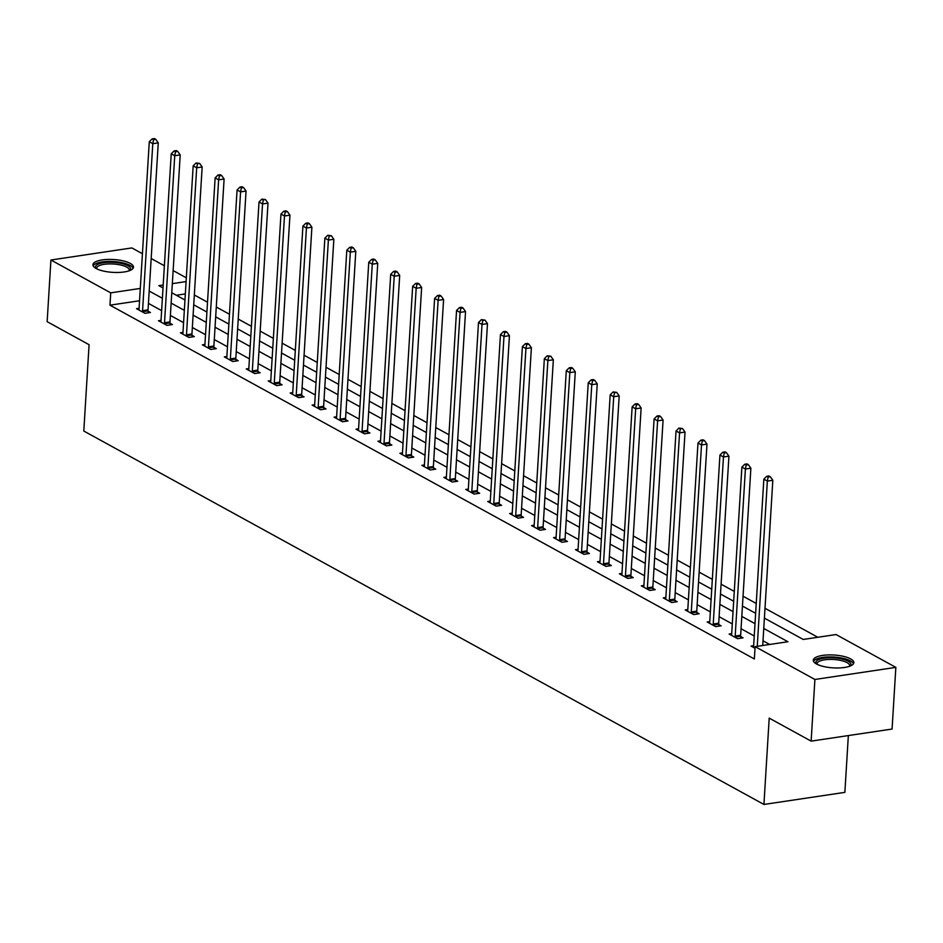 <?xml version="1.0" encoding="UTF-8"?>
<svg xmlns="http://www.w3.org/2000/svg" width="943" height="943" viewBox="0 0 943 943"><rect width="100%" height="100%" fill="white"/><g stroke="black" fill="none" stroke-linecap="round" stroke-linejoin="round"><path stroke-width="1.41" d="M816.508 663.99A20.322 6.436 -176.5 0 1 813.29 660.206A20.322 6.436 -176.5 0 1 828.037 654.937A20.322 6.436 -176.5 0 1 850.633 658.898A20.322 6.436 -176.5 0 1 853.851 662.693A20.322 6.436 -176.5 0 1 839.105 667.95A20.322 6.436 -176.5 0 1 816.508 663.99M96.139 268.496A20.322 6.436 -176.5 0 1 92.921 264.7A20.322 6.436 -176.5 0 1 107.667 259.443A20.322 6.436 -176.5 0 1 130.264 263.392A20.322 6.436 -176.5 0 1 133.482 267.187A20.322 6.436 -176.5 0 1 118.735 272.444A20.322 6.436 -176.5 0 1 96.139 268.496M848.346 735.575L844.869 792.368L763.924 804.45L83.797 431.034L89.078 344.702L47.15 321.681L50.922 260.009L131.867 247.926L142.428 253.726M151.186 258.535L164.377 265.773M173.135 270.582L186.325 277.82M817.805 637.268L764.997 608.282M756.239 603.473L743.049 596.235M734.279 591.426L721.1 584.177M712.33 579.367L699.152 572.13M690.382 567.321L677.204 560.083M668.434 555.274L655.255 548.024M646.485 543.215L633.307 535.978M624.537 531.168L611.347 523.931M602.589 519.121L589.399 511.872M580.64 507.063L567.45 499.825M558.692 495.016L545.502 487.779M536.744 482.969L523.554 475.72M514.795 470.911L501.605 463.673M492.847 458.864L479.657 451.626M470.899 446.817L457.709 439.568M448.951 434.758L435.76 427.521M427.002 422.712L413.812 415.474M405.054 410.665L391.864 403.427M383.106 398.618L369.915 391.369M361.157 386.559L347.967 379.322M339.209 374.512L326.019 367.275M317.261 362.466L304.07 355.216M295.312 350.407L282.122 343.169M273.364 338.36L260.174 331.123M251.416 326.313L238.225 319.064M229.467 314.255L216.277 307.017M207.519 302.208L194.329 294.97M764.396 618.125L803.236 639.448L836.052 634.545L895.85 667.373L814.905 679.467L755.107 646.639L787.924 641.735L763.759 628.462M814.905 679.467L811.133 741.127L892.078 729.045L895.85 667.373M185.335 293.921L176.341 295.265M139.552 300.758L109.966 305.178L754.353 658.968L755.107 646.639M769.677 644.458L763.005 640.804M754.247 635.995L741.057 628.745M732.298 623.936L719.108 616.698M710.35 611.889L697.16 604.652M688.402 599.842L675.212 592.593M666.453 587.784L653.263 580.546M644.505 575.737L631.315 568.499M622.557 563.69L609.367 556.441M600.608 551.631L587.418 544.394M578.66 539.585L565.47 532.347M556.7 527.538L543.522 520.3M534.752 515.479L521.573 508.242M512.803 503.432L499.625 496.195M490.855 491.386L477.677 484.148M468.907 479.339L455.728 472.089M446.958 467.28L433.768 460.043M425.01 455.233L411.82 447.996M403.062 443.186L389.872 435.937M381.113 431.128L367.923 423.89M359.165 419.081L345.975 411.843M337.217 407.034L324.027 399.785M315.268 394.976L302.078 387.738M293.32 382.929L280.13 375.691M271.372 370.882L258.182 363.633M249.423 358.823L236.233 351.586M227.475 346.776L214.285 339.539M205.527 334.73L192.337 327.492M183.579 322.671L170.388 315.434M161.63 310.624L148.44 303.387M139.081 308.29L136.523 308.679L144.963 313.312L150.432 312.498L148.145 311.249M161.029 320.349L158.471 320.726L166.911 325.37L172.38 324.545L170.105 323.296M182.977 332.396L180.419 332.785L188.859 337.417L194.329 336.604L192.054 335.343M204.937 344.443L202.368 344.832L210.808 349.464L216.277 348.651L214.002 347.401M226.886 356.501L224.316 356.878L232.756 361.511L238.225 360.697L235.95 359.448M248.834 368.548L246.264 368.937L254.704 373.569L260.174 372.744L257.899 371.495M270.782 380.595L268.213 380.984L276.653 385.616L282.122 384.803L279.847 383.553M292.731 392.653L290.161 393.031L298.601 397.663L304.07 396.85L301.795 395.6M314.679 404.7L312.109 405.089L320.549 409.722L326.019 408.897L323.744 407.647M336.627 416.747L334.058 417.136L342.498 421.769L347.967 420.955L345.692 419.706M358.576 428.806L356.006 429.183L364.446 433.815L369.915 433.002L367.64 431.753M380.524 440.852L377.954 441.23L386.394 445.874L391.864 445.049L389.589 443.799M402.472 452.899L399.903 453.288L408.343 457.921L413.812 457.107L411.537 455.858M424.421 464.958L421.851 465.335L430.291 469.968L435.76 469.154L433.485 467.905M446.369 477.005L443.799 477.382L452.239 482.026L457.709 481.201L455.434 479.952M468.317 489.052L465.748 489.441L474.188 494.073L479.657 493.26L477.382 492.01M490.266 501.098L487.696 501.487L496.136 506.12L501.605 505.307L499.33 504.057M512.214 513.157L509.644 513.534L518.084 518.178L523.554 517.353L521.279 516.104M534.162 525.204L531.593 525.593L540.033 530.225L545.502 529.412L543.227 528.151M556.111 537.251L553.541 537.64L561.981 542.272L567.45 541.459L565.175 540.209M578.059 549.309L575.489 549.686L583.929 554.319L589.399 553.506L587.124 552.256M600.007 561.356L597.438 561.745L605.877 566.378L611.347 565.552L609.072 564.303M621.956 573.403L619.386 573.792L627.826 578.424L633.295 577.611L631.02 576.362M643.904 585.462L641.334 585.839L649.774 590.471L655.244 589.658L652.969 588.408M665.852 597.508L663.283 597.897L671.722 602.53L677.192 601.705L674.917 600.455M687.801 609.555L685.231 609.944L693.683 614.577L699.152 613.763L696.865 612.514M709.749 621.614L707.179 621.991L715.631 626.624L721.1 625.81L718.814 624.561M731.697 633.661L729.128 634.038L737.579 638.682L743.049 637.857L740.762 636.608M753.646 645.707L751.076 646.096L755.013 648.254M811.133 741.127L769.205 718.118L763.924 804.45M109.966 305.178L110.72 292.849L50.922 260.009M140.307 288.428L110.72 292.849M755.001 623.653L741.811 616.416M733.053 611.606L719.863 604.369M711.105 599.559L697.914 592.31M689.156 587.501L675.966 580.263M667.208 575.454L654.018 568.216M645.26 563.407L632.069 556.158M623.311 551.349L610.121 544.111M601.363 539.302L588.173 532.064M579.415 527.255L566.224 520.017M557.454 515.196L544.276 507.959M535.506 503.149L522.328 495.912M513.558 491.103L500.379 483.865M491.609 479.056L478.431 471.806M469.661 466.997L456.483 459.76M447.713 454.95L434.523 447.713M425.764 442.904L412.574 435.654M403.816 430.845L390.626 423.607M381.868 418.798L368.678 411.561M359.92 406.751L346.729 399.502M337.971 394.693L324.781 387.455M316.023 382.646L302.833 375.408M294.075 370.599L280.884 363.35M272.126 358.54L258.936 351.303M250.178 346.494L236.988 339.256M228.23 334.447L215.039 327.197M206.281 322.388L193.091 315.151M184.333 310.341L171.143 303.104M162.385 298.294L149.194 291.057M163.198 285.01L158.848 285.658L163.021 287.945M171.779 292.754L184.969 299.992M193.728 304.801L206.918 312.05M215.676 316.86L228.866 324.097M237.624 328.907L250.814 336.144M259.573 340.953L272.763 348.203M281.521 353.012L294.711 360.25M303.469 365.059L316.659 372.296M325.418 377.106L338.608 384.355M347.366 389.164L360.556 396.402M369.314 401.211L382.504 408.449M391.262 413.258L404.453 420.495M413.211 425.317L426.401 432.554M435.159 437.363L448.349 444.601M457.107 449.41L470.298 456.648M479.056 461.457L492.246 468.706M501.004 473.516L514.194 480.753M522.952 485.562L536.143 492.8M544.901 497.609L558.091 504.859M566.849 509.668L580.039 516.905M588.797 521.715L601.988 528.952M610.746 533.762L623.936 541.011M632.694 545.82L645.884 553.058M654.654 557.867L667.833 565.105M676.602 569.914L689.781 577.163M698.551 581.972L711.729 589.21M720.499 594.019L733.678 601.257M742.447 606.066L755.626 613.304M186.089 281.592L172.333 283.643M142.57 310.683L148.039 309.858L158.259 142.864L152.79 143.678L142.57 310.683A2.605 1.379 -98.5 0 0 142.617 311.661L142.676 312.062M153.568 139.647L155.76 139.328L154.357 138.55L152.165 138.88L153.568 139.647L152.79 143.678L149.277 141.745L139.057 308.75A2.605 1.379 -98.5 0 1 138.904 309.61L138.798 309.929M148.039 309.858A2.605 1.379 -98.5 0 0 148.086 310.836L148.381 312.805M158.259 142.864L155.76 139.328M152.165 138.88L149.277 141.745M96.21 268.531A17.587 5.564 -176.5 0 1 97.471 264.5A17.587 5.564 -176.5 0 1 119.867 263.144A17.587 5.564 -176.5 0 1 129.757 270.582M129.061 270.83A16.279 5.151 3.5 0 0 129.262 270.146A16.279 5.151 3.5 0 0 116.991 264.358A16.279 5.151 3.5 0 0 98.555 265.985A16.279 5.151 3.5 0 0 96.752 268.154A16.279 5.151 3.5 0 0 96.858 268.861M133.104 268.284A20.192 6.389 3.5 0 0 116.696 261.812A20.192 6.389 3.5 0 0 95.16 263.993A20.192 6.389 3.5 0 0 93.157 265.843M816.579 664.037A17.587 5.564 -176.5 0 1 826.198 657.943A17.587 5.564 -176.5 0 1 848.217 661.22A17.587 5.564 -176.5 0 1 850.126 666.088M849.431 666.336A16.279 5.151 3.5 0 0 849.631 665.652A16.279 5.151 3.5 0 0 847.05 662.611A16.279 5.151 3.5 0 0 828.944 659.44A16.279 5.151 3.5 0 0 817.121 663.66A16.279 5.151 3.5 0 0 817.227 664.367M853.474 663.789A20.192 6.389 3.5 0 0 850.409 660.89A20.192 6.389 3.5 0 0 829.262 656.929A20.192 6.389 3.5 0 0 813.526 661.349M164.53 322.73L169.988 321.917L180.207 154.911L174.738 155.736L164.53 322.73A2.605 1.379 -98.5 0 0 164.565 323.708L164.636 324.109M175.516 151.705L177.708 151.375L176.306 150.597L174.113 150.927L175.516 151.705L174.738 155.736L171.225 153.803L161.005 320.797A2.605 1.379 -98.5 0 1 160.852 321.669L160.746 321.976M169.988 321.917A2.605 1.379 -98.5 0 0 170.035 322.895L170.329 324.852M180.207 154.911L177.708 151.375M174.113 150.927L171.225 153.803M186.478 334.777L191.948 333.963L202.156 166.97L196.686 167.783L186.478 334.777A2.605 1.379 -98.5 0 0 186.514 335.755L186.584 336.168M197.464 163.752L199.657 163.422L196.061 162.974L197.464 163.752L196.686 167.783L193.174 165.85L182.954 332.855A2.605 1.379 -98.5 0 1 182.801 333.716L182.694 334.034M191.948 333.963A2.605 1.379 -98.5 0 0 191.983 334.942L192.278 336.899M202.156 166.97L199.657 163.422M196.061 162.974L193.174 165.85M208.427 346.835L213.896 346.01L224.104 179.017L218.635 179.83L208.427 346.835A2.605 1.379 -98.5 0 0 208.462 347.814L208.533 348.215M219.413 175.799L221.605 175.481L220.202 174.703L218.01 175.033L219.413 175.799L218.635 179.83L215.122 177.897L204.902 344.902A2.605 1.379 -98.5 0 1 204.749 345.763L204.643 346.081M213.896 346.01A2.605 1.379 -98.5 0 0 213.931 346.989L214.226 348.957M224.104 179.017L221.605 175.481M218.01 175.033L215.122 177.897M230.375 358.882L235.844 358.069L246.052 191.064L240.583 191.889L230.375 358.882A2.605 1.379 -98.5 0 0 230.41 359.861L230.481 360.261M241.361 187.857L243.553 187.527L242.151 186.749L239.958 187.079L241.361 187.857L240.583 191.889L237.07 189.956L226.85 356.949A2.605 1.379 -98.5 0 1 226.697 357.821L226.591 358.128M235.844 358.069A2.605 1.379 -98.5 0 0 235.88 359.047L236.174 361.004M246.052 191.064L243.553 187.527M239.958 187.079L237.07 189.956M252.323 370.929L257.793 370.116L268.001 203.122L262.531 203.936L252.323 370.929A2.605 1.379 -98.5 0 0 252.359 371.907L252.429 372.32M263.309 199.904L265.502 199.574L261.906 199.126L263.309 199.904L262.531 203.936L259.019 202.002L248.799 368.996A2.605 1.379 -98.5 0 1 248.646 369.868L248.539 370.186M257.793 370.116A2.605 1.379 -98.5 0 0 257.828 371.094L258.123 373.051M268.001 203.122L265.502 199.574M261.906 199.126L259.019 202.002M274.272 382.988L279.741 382.163L289.949 215.169L284.48 215.982L274.272 382.988A2.605 1.379 -98.5 0 0 274.319 383.954L274.378 384.367M285.257 211.951L287.45 211.621L286.047 210.855L283.855 211.185L285.257 211.951L284.48 215.982L280.967 214.049L270.747 381.055A2.605 1.379 -98.5 0 1 270.594 381.915L270.488 382.233M279.741 382.163A2.605 1.379 -98.5 0 0 279.776 383.141L280.071 385.109M289.949 215.169L287.45 211.621M283.855 211.185L280.967 214.049M296.22 395.034L301.689 394.221L311.897 227.216L306.428 228.029L296.22 395.034A2.605 1.379 -98.5 0 0 296.267 396.013L296.326 396.414M307.218 223.998L309.398 223.68L307.996 222.902L305.803 223.232L307.218 223.998L306.428 228.029L302.915 226.108L292.695 393.101A2.605 1.379 -98.5 0 1 292.542 393.962L292.436 394.28M301.689 394.221A2.605 1.379 -98.5 0 0 301.736 395.188L302.019 397.156M311.897 227.216L309.398 223.68M305.803 223.232L302.915 226.108M318.168 407.081L323.638 406.268L333.846 239.263L328.376 240.088L318.168 407.081A2.605 1.379 -98.5 0 0 318.215 408.06L318.274 408.472M329.166 236.056L331.347 235.726L327.751 235.278L329.166 236.056L328.376 240.088L324.864 238.155L314.644 405.148A2.605 1.379 -98.5 0 1 314.49 406.02L314.384 406.339M323.638 406.268A2.605 1.379 -98.5 0 0 323.685 407.246L323.968 409.203M333.846 239.263L331.347 235.726M327.751 235.278L324.864 238.155M340.117 419.14L345.586 418.315L355.794 251.321L350.325 252.135L340.117 419.14A2.605 1.379 -98.5 0 0 340.164 420.106L340.223 420.519M351.114 248.103L353.295 247.773L351.892 247.007L349.7 247.337L351.114 248.103L350.325 252.135L346.812 250.201L336.592 417.207A2.605 1.379 -98.5 0 1 336.439 418.067L336.333 418.386M345.586 418.315A2.605 1.379 -98.5 0 0 345.633 419.293L345.928 421.262M355.794 251.321L353.295 247.773M349.7 247.337L346.812 250.201M362.065 431.187L367.534 430.373L377.742 263.368L372.273 264.181L362.065 431.187A2.605 1.379 -98.5 0 0 362.112 432.165L362.171 432.566M373.063 260.15L375.243 259.832L373.841 259.054L371.648 259.384L373.063 260.15L372.273 264.181L368.76 262.26L358.54 429.254A2.605 1.379 -98.5 0 1 358.387 430.114L358.281 430.432M367.534 430.373A2.605 1.379 -98.5 0 0 367.581 431.34L367.876 433.309M377.742 263.368L375.243 259.832M371.648 259.384L368.76 262.26M384.013 443.234L389.483 442.42L399.691 275.415L394.221 276.24L384.013 443.234A2.605 1.379 -98.5 0 0 384.06 444.212L384.119 444.624M395.011 272.209L397.192 271.879L395.789 271.101L393.596 271.431L395.011 272.209L394.221 276.24L390.708 274.307L380.489 441.3A2.605 1.379 -98.5 0 1 380.335 442.173L380.229 442.491M389.483 442.42A2.605 1.379 -98.5 0 0 389.53 443.399L389.824 445.355M399.691 275.415L397.192 271.879M393.596 271.431L390.708 274.307M405.961 455.28L411.431 454.467L421.639 287.474L416.169 288.287L405.961 455.28A2.605 1.379 -98.5 0 0 406.009 456.259L406.068 456.671M416.959 284.256L419.14 283.926L417.737 283.159L415.545 283.489L416.959 284.256L416.169 288.287L412.657 286.354L402.437 453.359A2.605 1.379 -98.5 0 1 402.284 454.22L402.178 454.538M411.431 454.467A2.605 1.379 -98.5 0 0 411.478 455.445L411.773 457.414M421.639 287.474L419.14 283.926M415.545 283.489L412.657 286.354M427.91 467.339L433.379 466.514L443.587 299.52L438.118 300.334L427.91 467.339A2.605 1.379 -98.5 0 0 427.957 468.317L428.016 468.718M438.908 296.302L441.088 295.984L439.686 295.206L437.493 295.536L438.908 296.302L438.118 300.334L434.605 298.412L424.385 465.406A2.605 1.379 -98.5 0 1 424.232 466.266L424.126 466.585M433.379 466.514A2.605 1.379 -98.5 0 0 433.426 467.492L433.721 469.461M443.587 299.52L441.088 295.984M437.493 295.536L434.605 298.412M449.858 479.386L455.328 478.572L465.536 311.567L460.066 312.392L449.858 479.386A2.605 1.379 -98.5 0 0 449.905 480.364L449.964 480.777M460.856 308.361L463.037 308.031L461.634 307.253L459.441 307.583L460.856 308.361L460.066 312.392L456.553 310.459L446.345 477.453A2.605 1.379 -98.5 0 1 446.18 478.325L446.074 478.631M455.328 478.572A2.605 1.379 -98.5 0 0 455.375 479.551L455.669 481.508M465.536 311.567L463.037 308.031M459.441 307.583L456.553 310.459M471.806 491.433L477.276 490.619L487.484 323.626L482.014 324.439L471.806 491.433A2.605 1.379 -98.5 0 0 471.854 492.411L471.913 492.824M482.804 320.408L484.985 320.078L481.39 319.63L482.804 320.408L482.014 324.439L478.502 322.506L468.294 489.511A2.605 1.379 -98.5 0 1 468.129 490.372L468.023 490.69M477.276 490.619A2.605 1.379 -98.5 0 0 477.323 491.598L477.618 493.566M487.484 323.626L484.985 320.078M481.39 319.63L478.502 322.506M493.755 503.491L499.224 502.666L509.432 335.673L503.975 336.486L493.755 503.491A2.605 1.379 -98.5 0 0 493.802 504.47L493.861 504.87M504.753 332.455L506.933 332.136L505.531 331.358L503.338 331.688L504.753 332.455L503.975 336.486L500.45 334.553L490.242 501.558A2.605 1.379 -98.5 0 1 490.077 502.419L489.971 502.737M499.224 502.666A2.605 1.379 -98.5 0 0 499.271 503.645L499.566 505.613M509.432 335.673L506.933 332.136M503.338 331.688L500.45 334.553M515.703 515.538L521.173 514.725L531.392 347.719L525.923 348.545L515.703 515.538A2.605 1.379 -98.5 0 0 515.75 516.516L515.809 516.917M526.701 344.513L528.882 344.183L527.479 343.405L525.286 343.735L526.701 344.513L525.923 348.545L522.398 346.611L512.19 513.605A2.605 1.379 -98.5 0 1 512.025 514.477L511.919 514.784M521.173 514.725A2.605 1.379 -98.5 0 0 521.22 515.703L521.514 517.66M531.392 347.719L528.882 344.183M525.286 343.735L522.398 346.611M537.651 527.585L543.121 526.772L553.341 359.778L547.871 360.591L537.651 527.585A2.605 1.379 -98.5 0 0 537.699 528.563L537.758 528.976M548.649 356.56L550.83 356.23L547.246 355.782L548.649 356.56L547.871 360.591L544.347 358.658L534.139 525.664A2.605 1.379 -98.5 0 1 533.974 526.524L533.868 526.842M543.121 526.772A2.605 1.379 -98.5 0 0 543.168 527.75L543.463 529.707M553.341 359.778L550.83 356.23M547.246 355.782L544.347 358.658M559.6 539.644L565.069 538.818L575.289 371.825L569.82 372.638L559.6 539.644A2.605 1.379 -98.5 0 0 559.647 540.622L559.706 541.023M570.598 368.607L572.79 368.289L571.375 367.511L569.195 367.841L570.598 368.607L569.82 372.638L566.295 370.705L556.087 537.71A2.605 1.379 -98.5 0 1 555.922 538.571L555.816 538.889M565.069 538.818A2.605 1.379 -98.5 0 0 565.116 539.797L565.411 541.765M575.289 371.825L572.79 368.289M569.195 367.841L566.295 370.705M581.548 551.69L587.017 550.877L597.237 383.872L591.768 384.697L581.548 551.69A2.605 1.379 -98.5 0 0 581.595 552.669L581.654 553.069M592.546 380.666L594.738 380.335L593.324 379.558L591.143 379.888L592.546 380.666L591.768 384.697L588.243 382.764L578.035 549.757A2.605 1.379 -98.5 0 1 577.87 550.629L577.764 550.936M587.017 550.877A2.605 1.379 -98.5 0 0 587.065 551.855L587.359 553.812M597.237 383.872L594.738 380.335M591.143 379.888L588.243 382.764M603.496 563.737L608.966 562.924L619.186 395.93L613.716 396.744L603.496 563.737A2.605 1.379 -98.5 0 0 603.544 564.716L603.603 565.128M614.494 392.712L616.687 392.382L613.091 391.934L614.494 392.712L613.716 396.744L610.192 394.811L599.984 561.804A2.605 1.379 -98.5 0 1 599.819 562.676L599.713 562.995M608.966 562.924A2.605 1.379 -98.5 0 0 609.013 563.902L609.308 565.859M619.186 395.93L616.687 392.382M613.091 391.934L610.192 394.811M625.445 575.796L630.914 574.971L641.134 407.977L635.665 408.791L625.445 575.796A2.605 1.379 -98.5 0 0 625.492 576.762L625.551 577.175M636.442 404.759L638.635 404.429L637.22 403.663L635.04 403.993L636.442 404.759L635.665 408.791L632.14 406.857L621.932 573.863A2.605 1.379 -98.5 0 1 621.767 574.723L621.661 575.041M630.914 574.971A2.605 1.379 -98.5 0 0 630.961 575.949L631.256 577.918M641.134 407.977L638.635 404.429M635.04 403.993L632.14 406.857M647.393 587.843L652.862 587.029L663.082 420.024L657.613 420.837L647.393 587.843A2.605 1.379 -98.5 0 0 647.44 588.821L647.499 589.222M658.391 416.806L660.583 416.488L659.169 415.71L656.988 416.04L658.391 416.806L657.613 420.837L654.088 418.916L643.88 585.909A2.605 1.379 -98.5 0 1 643.715 586.77L643.609 587.088M652.862 587.029A2.605 1.379 -98.5 0 0 652.91 587.996L653.204 589.964M663.082 420.024L660.583 416.488M656.988 416.04L654.088 418.916M669.341 599.889L674.811 599.076L685.031 432.071L679.561 432.896L669.341 599.889A2.605 1.379 -98.5 0 0 669.389 600.868L669.447 601.28M680.339 428.865L682.532 428.535L678.936 428.087L680.339 428.865L679.561 432.896L676.037 430.963L665.829 597.956A2.605 1.379 -98.5 0 1 665.664 598.829L665.569 599.147M674.811 599.076A2.605 1.379 -98.5 0 0 674.858 600.054L675.153 602.011M685.031 432.071L682.532 428.535M678.936 428.087L676.037 430.963M691.29 611.948L696.759 611.123L706.979 444.129L701.509 444.943L691.29 611.948A2.605 1.379 -98.5 0 0 691.337 612.915L691.396 613.327M702.287 440.911L704.48 440.581L703.065 439.815L700.885 440.145L702.287 440.911L701.509 444.943L697.985 443.01L687.777 610.015A2.605 1.379 -98.5 0 1 687.612 610.875L687.518 611.194M696.759 611.123A2.605 1.379 -98.5 0 0 696.806 612.101L697.101 614.07M706.979 444.129L704.48 440.581M700.885 440.145L697.985 443.01M713.238 623.995L718.707 623.182L728.927 456.176L723.458 456.99L713.238 623.995A2.605 1.379 -98.5 0 0 713.285 624.973L713.344 625.374M724.236 452.958L726.428 452.64L725.014 451.862L722.833 452.192L724.236 452.958L723.458 456.99L719.933 455.068L709.725 622.062A2.605 1.379 -98.5 0 1 709.572 622.922L709.466 623.24M718.707 623.182A2.605 1.379 -98.5 0 0 718.755 624.148L719.049 626.117M728.927 456.176L726.428 452.64M722.833 452.192L719.933 455.068M735.186 636.042L740.656 635.228L750.876 468.223L745.406 469.048L735.186 636.042A2.605 1.379 -98.5 0 0 735.234 637.02L735.292 637.433M746.184 465.017L748.377 464.687L746.962 463.909L744.781 464.239L746.184 465.017L745.406 469.048L741.882 467.115L731.674 634.109A2.605 1.379 -98.5 0 1 731.52 634.981L731.414 635.299M740.656 635.228A2.605 1.379 -98.5 0 0 740.703 636.207L740.998 638.163M750.876 468.223L748.377 464.687M744.781 464.239L741.882 467.115M762.722 645.495L772.824 480.282L767.354 481.095L757.253 646.32M768.132 477.064L770.325 476.734L768.91 475.967L766.73 476.298L768.132 477.064L767.354 481.095L763.842 479.162L753.622 646.167A2.605 1.379 -98.5 0 1 753.469 647.028L753.363 647.346M772.824 480.282L770.325 476.734M766.73 476.298L763.842 479.162M142.617 311.661L148.086 310.836M164.565 323.708L170.035 322.895M186.514 335.755L191.983 334.942M208.462 347.814L213.931 346.989M230.41 359.861L235.88 359.047M252.359 371.907L257.828 371.094M274.319 383.954L279.776 383.141M296.267 396.013L301.736 395.188M318.215 408.06L323.685 407.246M340.164 420.106L345.633 419.293M362.112 432.165L367.581 431.34M384.06 444.212L389.53 443.399M406.009 456.259L411.478 455.445M427.957 468.317L433.426 467.492M449.905 480.364L455.375 479.551M471.854 492.411L477.323 491.598M493.802 504.47L499.271 503.645M515.75 516.516L521.22 515.703M537.699 528.563L543.168 527.75M559.647 540.622L565.116 539.797M581.595 552.669L587.065 551.855M603.544 564.716L609.013 563.902M625.492 576.762L630.961 575.949M647.44 588.821L652.91 587.996M669.389 600.868L674.858 600.054M691.337 612.915L696.806 612.101M713.285 624.973L718.755 624.148M735.234 637.02L740.703 636.207"/></g></svg>
